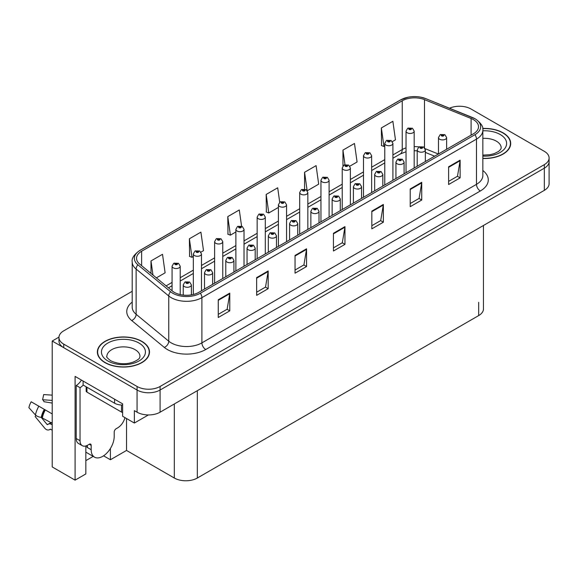 <?xml version="1.0" encoding="UTF-8"?>
<svg xmlns="http://www.w3.org/2000/svg" width="578" height="578" viewBox="0 0 578 578"><rect width="100%" height="100%" fill="white"/><g stroke="black" fill="none" stroke-linecap="round" stroke-linejoin="round"><path stroke-width="0.87" d="M460.095 106.251L458.867 106.251M85.84 445.963L85.84 473.938L75.089 480.145L75.089 376.408L122.623 403.849L122.623 416.261L134.371 423.045L134.371 410.633L137.058 412.186A16.285 9.407 0 0 0 160.092 412.186L544.332 190.35A16.285 9.407 0 0 0 549.1 183.696L549.1 161.529A16.285 9.407 0 0 1 544.332 168.184A16.285 9.407 0 0 0 549.1 161.529L549.1 157.982A16.285 9.407 0 0 0 544.332 151.335L470.998 108.996A16.285 9.407 0 0 0 449.503 108.216M148.416 414.939L134.371 423.045M132.196 291.305L63.732 330.833A16.285 9.407 0 0 0 58.956 337.487A16.285 9.407 0 0 0 63.732 344.134L137.058 386.472A16.285 9.407 0 0 0 160.092 386.472L160.092 390.02L544.332 168.184L160.092 390.02A16.285 9.407 0 0 1 137.058 390.02A16.285 9.407 0 0 0 160.092 390.02L160.092 412.186M75.089 480.145L52.208 466.937L52.208 341.034L137.058 390.02L63.732 347.681A16.285 9.407 0 0 1 58.956 341.034L58.956 337.487M58.97 337.126L52.208 341.034M483.446 225.499L483.446 308.934A16.285 9.407 180 0 1 478.678 315.588L197.336 478.02A16.285 9.407 180 0 1 174.303 478.02L126.539 450.443L126.539 418.523M126.539 450.443L110.412 459.756L110.412 448.477M103.585 455.811L110.412 459.756M85.84 460.637L93.203 456.389M482.847 158.48A26.061 15.05 0 0 0 510.692 143.467A26.061 15.05 0 0 0 503.055 132.824A26.061 15.05 0 0 0 482.702 128.461M141.856 341.367A26.061 15.05 0 0 0 113.454 338.101A26.061 15.05 0 0 0 97.364 352.002A26.061 15.05 0 0 0 105.001 362.644A26.061 15.05 0 0 0 133.402 365.903A26.061 15.05 0 0 0 149.492 352.002A26.061 15.05 0 0 0 141.856 341.367M97.639 353.382A26.061 15.05 0 0 0 97.552 353.779M473.418 119.617A17.376 10.028 180 0 1 478.505 126.712A17.376 10.028 180 0 1 473.418 133.8L198.832 292.331A17.376 10.028 180 0 1 172.316 290.994L139.681 264.081A17.376 10.028 180 0 1 136.538 258.33A17.376 10.028 180 0 1 141.624 251.235L402.237 100.774A17.376 10.028 180 0 1 424.49 99.647L471.099 118.49A17.376 10.028 180 0 1 473.418 119.617M474.95 118.728A19.544 11.285 0 0 0 472.342 117.464L425.733 98.621A19.544 11.285 0 0 0 421.044 97.227A19.544 11.285 0 0 0 408.01 97.227A19.544 11.285 0 0 0 400.706 99.886L140.093 250.353A19.544 11.285 0 0 0 137.904 264.803L170.539 291.709A19.544 11.285 0 0 0 200.371 293.219L474.95 134.688A19.544 11.285 0 0 0 474.95 118.728M218.26 299.78L218.26 317.51L229.777 310.863L229.777 293.133L218.26 299.78M218.26 314.367L227.132 309.244L229.733 293.718A4.342 2.507 -120 0 0 229.777 293.133M227.053 309.288L229.777 310.863M256.654 277.613L256.654 295.351L268.17 288.697L268.17 270.966L256.654 277.613M256.654 292.201L265.526 287.078L268.12 271.552A4.342 2.507 -120 0 0 268.17 270.966M265.447 287.121L268.17 288.697M295.047 255.447L295.047 273.184L306.564 266.53L306.564 248.8L295.047 255.447M295.047 270.034L303.92 264.912L306.513 249.385A4.342 2.507 -120 0 0 306.564 248.8M303.84 264.955L306.564 266.53M448.615 166.782L448.615 184.519L460.131 177.865L460.131 160.135L448.615 166.782M448.615 181.369L457.487 176.247L460.088 160.727A4.342 2.507 -120 0 0 460.131 160.135M457.408 176.297L460.131 177.865M410.221 188.948L410.221 206.686L421.738 200.031L421.738 182.301L410.221 188.948M410.221 203.535L419.093 198.413L421.694 182.894A4.342 2.507 -120 0 0 421.738 182.301M419.014 198.464L421.738 200.031M371.827 211.114L371.827 228.852L383.351 222.198L383.351 204.468L371.827 211.114M371.827 225.702L380.7 220.579L383.301 205.053A4.342 2.507 -120 0 0 383.351 204.468M380.62 220.63L383.351 222.198M333.441 233.281L333.441 251.018L344.958 244.364L344.958 226.634L333.441 233.281M333.441 247.868L342.306 242.746L344.907 227.219A4.342 2.507 -120 0 0 344.958 226.634M342.234 242.796L344.958 244.364M160.092 386.472L544.332 164.636A16.285 9.407 0 0 0 549.1 157.982M200.942 252.138L203.507 250.657L200.906 232.132L189.389 238.779L189.577 256.408M156.385 277.859L165.113 272.823L162.512 254.298L150.995 260.945L150.995 273.416M307.294 190.74L318.688 184.158L316.087 165.633L304.57 172.28L304.57 189.085M349.827 166.182L357.074 161.992L354.48 143.467L342.956 150.114L342.956 165.922M392.368 141.617L395.468 139.825L392.867 121.301L381.35 127.948L381.538 145.577M241.568 226.135L239.299 209.966L227.783 216.613L227.963 234.242M279.716 202.206L277.693 187.799L266.176 194.446L266.357 212.075M266.176 194.446L268.777 212.979L278.415 207.408M268.777 212.979L266.176 212.003M304.57 172.28L307.128 190.509M342.956 150.114L344.994 164.636M381.35 127.948L383.951 146.48L384.767 146.01M383.951 146.48L381.35 145.504M227.783 216.613L230.384 235.145L235.882 231.966M230.384 235.145L227.783 234.169M189.389 238.779L191.99 257.311L193.341 256.531M191.99 257.311L189.389 256.336M150.995 260.945L152.975 275.049M149.312 353.779A26.061 15.05 0 0 0 149.218 353.382M510.511 145.237A26.061 15.05 0 0 0 510.417 144.847M180.213 294.578L180.213 266.198A4.075 2.348 180 0 1 177.699 268.373A4.075 2.348 180 0 1 173.263 267.86A4.075 2.348 180 0 1 172.071 266.198L173.696 263.373A2.717 1.633 57.8 0 1 175.141 263.452A1.358 0.78 0 0 0 175.185 264.536A1.358 0.78 0 0 0 177.099 264.536A1.358 0.78 0 0 0 177.099 263.431A1.358 0.78 0 0 0 175.228 263.402L176.687 263.98L175.755 264.204L175.141 263.452M175.777 264.211L175.777 263.749M175.228 263.402A2.717 1.496 -117.9 0 0 173.956 263.221A2.717 1.496 -117.9 0 0 173.834 263.301M175.741 264.197L175.741 263.77M191.39 294.874L191.39 284.932A4.075 2.348 180 0 1 188.876 287.1A4.075 2.348 180 0 1 184.433 286.594A4.075 2.348 180 0 1 183.24 284.932L184.866 282.1A2.717 1.633 57.8 0 1 186.311 282.18A1.358 0.78 0 0 0 186.354 283.263A1.358 0.78 0 0 0 188.276 283.263A1.358 0.78 0 0 0 188.276 282.158A1.358 0.78 0 0 0 186.398 282.136L187.698 282.49L186.932 282.931L186.947 282.483M186.398 282.136A2.717 1.496 -117.9 0 0 185.126 281.948A2.717 1.496 -117.9 0 0 185.011 282.028M186.918 282.924L186.311 282.18M186.932 282.931L186.918 282.498M201.484 290.799L201.484 253.915A4.075 2.348 180 0 1 198.969 256.09A4.075 2.348 180 0 1 194.533 255.584A4.075 2.348 180 0 1 193.341 253.915L194.967 251.09A2.717 1.633 57.8 0 1 196.412 251.17A1.358 0.78 0 0 0 196.455 252.254A1.358 0.78 0 0 0 198.37 252.254A1.358 0.78 0 0 0 198.37 251.148A1.358 0.78 0 0 0 196.498 251.127L197.958 251.705L197.026 251.921L196.412 251.17M197.047 251.936L197.047 251.473M196.498 251.127A2.717 1.496 -117.9 0 0 195.227 250.939A2.717 1.496 -117.9 0 0 195.104 251.018M197.011 251.914L197.011 251.488M222.754 278.524L222.754 241.64A4.075 2.348 180 0 1 220.24 243.808A4.075 2.348 180 0 1 215.804 243.302A4.075 2.348 180 0 1 214.611 241.64L216.237 238.815A2.717 1.633 57.8 0 1 217.682 238.895A1.358 0.78 0 0 0 217.725 239.978A1.358 0.78 0 0 0 219.64 239.978A1.358 0.78 0 0 0 219.64 238.866A1.358 0.78 0 0 0 217.761 238.844L219.228 239.422L218.296 239.646L218.318 239.191M217.761 238.844A2.717 1.496 -117.9 0 0 216.497 238.663A2.717 1.496 -117.9 0 0 216.374 238.736M218.282 239.632L217.682 238.895M218.296 239.646L218.282 239.213M244.024 266.241L244.024 229.358A4.075 2.348 180 0 1 241.51 231.532A4.075 2.348 180 0 1 237.074 231.019A4.075 2.348 180 0 1 235.882 229.358L237.5 226.533A2.717 1.633 57.8 0 1 238.952 226.612A1.358 0.78 0 0 0 238.989 227.696A1.358 0.78 0 0 0 240.91 227.696A1.358 0.78 0 0 0 240.91 226.59A1.358 0.78 0 0 0 239.032 226.562L240.491 227.14L239.567 227.364L239.581 226.908M239.032 226.562A2.717 1.496 -117.9 0 0 237.768 226.381A2.717 1.496 -117.9 0 0 237.645 226.46M239.552 227.356L238.952 226.612M239.567 227.364L239.552 226.93M212.653 284.354L212.653 272.65A4.075 2.348 180 0 1 210.146 274.817A4.075 2.348 180 0 1 205.703 274.312A4.075 2.348 180 0 1 204.511 272.65L206.136 269.825A2.717 1.633 57.8 0 1 207.581 269.904A1.358 0.78 0 0 0 207.625 270.988A1.358 0.78 0 0 0 209.547 270.988A1.358 0.78 0 0 0 209.547 269.875A1.358 0.78 0 0 0 207.668 269.854L209.128 270.432L208.203 270.656L207.581 269.904M208.217 270.663L208.217 270.201M207.668 269.854A2.717 1.496 -117.9 0 0 206.397 269.673A2.717 1.496 -117.9 0 0 206.281 269.745M208.203 270.656L208.181 270.222M233.924 272.072L233.924 260.367A4.075 2.348 180 0 1 231.41 262.542A4.075 2.348 180 0 1 226.973 262.029A4.075 2.348 180 0 1 225.781 260.367L227.407 257.542A2.717 1.633 57.8 0 1 228.852 257.622A1.358 0.78 0 0 0 228.895 258.706A1.358 0.78 0 0 0 230.817 258.706A1.358 0.78 0 0 0 230.817 257.6A1.358 0.78 0 0 0 228.939 257.571L230.398 258.149L229.473 258.373L228.852 257.622M229.488 258.38L229.488 257.918M228.939 257.571A2.717 1.496 -117.9 0 0 227.667 257.391A2.717 1.496 -117.9 0 0 227.551 257.47M229.473 258.373L229.452 257.94M255.194 259.789L255.194 248.092A4.075 2.348 180 0 1 252.68 250.26A4.075 2.348 180 0 1 248.244 249.754A4.075 2.348 180 0 1 247.052 248.092L248.677 245.26A2.717 1.633 57.8 0 1 250.122 245.347A1.358 0.78 0 0 0 250.166 246.423A1.358 0.78 0 0 0 252.08 246.423A1.358 0.78 0 0 0 252.08 245.318A1.358 0.78 0 0 0 250.209 245.296L251.668 245.874L250.736 246.091L250.122 245.347M250.758 246.105L250.758 245.643M250.209 245.296A2.717 1.496 -117.9 0 0 248.937 245.108A2.717 1.496 -117.9 0 0 248.815 245.188M250.722 246.084L250.722 245.657M276.465 247.514L276.465 235.81A4.075 2.348 180 0 1 273.95 237.984A4.075 2.348 180 0 1 269.514 237.471A4.075 2.348 180 0 1 268.322 235.81L269.948 232.985A2.717 1.633 57.8 0 1 271.393 233.064A1.358 0.78 0 0 0 271.436 234.148A1.358 0.78 0 0 0 273.351 234.148A1.358 0.78 0 0 0 273.351 233.035A1.358 0.78 0 0 0 271.479 233.013L272.939 233.591L272.007 233.815L271.393 233.064M272.028 233.823L272.028 233.36M271.479 233.013A2.717 1.496 -117.9 0 0 270.208 232.833A2.717 1.496 -117.9 0 0 270.085 232.912M271.992 233.801L271.992 233.382M35.894 415.38L35.142 416.55L44.744 428.175A5.975 4.227 -105 0 0 48.877 429.895A5.975 4.227 -105 0 0 49.744 429.512L50.192 429.216A0.542 0.383 75 0 1 50.51 429.223L52.208 430.205M52.208 424.772L51.507 424.368A5.975 4.227 -105 0 0 48.87 423.941A5.975 4.227 -105 0 0 47.996 424.324L47.548 424.613A0.542 0.383 75 0 1 47.093 424.498L41.24 417.403M91.18 445.371L89.258 444.258A2.717 1.568 -60 0 1 90.616 444.128A2.717 1.568 -60 0 1 91.18 445.371L91.18 449.713A16.285 9.407 120 0 0 94.554 457.169A16.285 9.407 120 0 0 102.696 456.36A16.285 9.407 120 0 0 114.213 436.412L114.213 432.069A2.717 1.568 -60 0 1 116.135 428.746L117.674 427.857A10.859 6.271 -60 0 0 124.949 417.605M87.343 447.054L86.953 447.271L87.343 447.495L87.343 445.356M86.953 447.271A16.285 9.407 -60 0 1 87.054 445.501M52.208 423.32L41.233 417.403A5.975 2.435 -168.4 0 1 35.453 414.961L28.9 407.663A12.485 7.211 120 0 1 31.183 401.775L52.208 413.913M52.208 403.083L43.95 401.696A7.449 4.299 120 0 0 42.584 399.752L52.208 400.395M52.208 395.135L43.675 394.564L42.584 399.752M89.258 444.258L87.726 445.147A10.859 6.271 -60 0 1 82.293 445.681L78.456 443.47A10.859 6.271 -60 0 1 76.209 438.5L76.209 385.475A10.859 6.271 120 0 0 81.44 380.071M83.203 385.085A10.859 6.271 -60 0 1 80.046 387.694L76.209 385.475M82.293 445.681A10.859 6.271 -60 0 1 80.046 440.711L80.046 387.694M114.596 399.217L114.596 403.206A10.859 6.271 0 0 0 122.623 405.041M83.116 381.039L83.116 385.035L114.596 403.206M482.724 128.619A25.793 14.891 180 0 1 502.867 132.94A25.793 14.891 180 0 1 510.417 143.467A25.793 14.891 180 0 1 482.847 158.321M141.668 341.475A25.793 14.891 180 0 1 149.218 352.002A25.793 14.891 180 0 1 133.301 365.758A25.793 14.891 180 0 1 105.196 362.529A25.793 14.891 180 0 1 97.639 352.002A25.793 14.891 180 0 1 113.563 338.246A25.793 14.891 180 0 1 141.668 341.475M86.158 386.79L86.158 391.017A2.717 1.568 0 0 0 86.953 392.122L121.51 412.071A2.717 1.568 0 0 0 122.623 412.461M265.295 253.959L265.295 217.082A4.075 2.348 180 0 1 262.78 219.25A4.075 2.348 180 0 1 258.344 218.744A4.075 2.348 180 0 1 257.152 217.082L258.771 214.25A2.717 1.633 57.8 0 1 260.223 214.33A1.358 0.78 0 0 0 260.259 215.413A1.358 0.78 0 0 0 262.181 215.413A1.358 0.78 0 0 0 262.181 214.308A1.358 0.78 0 0 0 260.302 214.286L261.762 214.864L260.837 215.081L260.223 214.33M260.851 215.095L260.851 214.633M260.302 214.286A2.717 1.496 -117.9 0 0 259.038 214.098A2.717 1.496 -117.9 0 0 258.915 214.178M260.837 215.081L260.822 214.648M286.565 241.683L286.565 204.8A4.075 2.348 180 0 1 284.051 206.975A4.075 2.348 180 0 1 279.608 206.462A4.075 2.348 180 0 1 278.415 204.8L280.041 201.975A2.717 1.633 57.8 0 1 281.493 202.054A1.358 0.78 0 0 0 281.529 203.138A1.358 0.78 0 0 0 283.451 203.138A1.358 0.78 0 0 0 283.451 202.025A1.358 0.78 0 0 0 281.573 202.004L283.032 202.582L282.107 202.806L281.493 202.054M282.122 202.813L282.122 202.351M281.573 202.004A2.717 1.496 -117.9 0 0 280.301 201.823A2.717 1.496 -117.9 0 0 280.186 201.895M282.107 202.806L282.093 202.372M307.836 229.401L307.836 192.517A4.075 2.348 180 0 1 305.321 194.692A4.075 2.348 180 0 1 300.878 194.179A4.075 2.348 180 0 1 299.686 192.517L301.311 189.692A2.717 1.633 57.8 0 1 302.756 189.772A1.358 0.78 0 0 0 302.8 190.856A1.358 0.78 0 0 0 304.722 190.856A1.358 0.78 0 0 0 304.722 189.75A1.358 0.78 0 0 0 302.843 189.721L304.303 190.299L303.378 190.523L303.392 190.068M302.843 189.721A2.717 1.496 -117.9 0 0 301.572 189.541A2.717 1.496 -117.9 0 0 301.456 189.62M303.363 190.09L303.378 190.523L302.756 189.772M297.735 235.232L297.735 223.527A4.075 2.348 180 0 1 295.221 225.702A4.075 2.348 180 0 1 290.785 225.189A4.075 2.348 180 0 1 289.592 223.527L291.218 220.702A2.717 1.633 57.8 0 1 292.663 220.782A1.358 0.78 0 0 0 292.706 221.865A1.358 0.78 0 0 0 294.621 221.865A1.358 0.78 0 0 0 294.621 220.76A1.358 0.78 0 0 0 292.743 220.738L294.209 221.316L293.277 221.533L292.663 220.782M293.299 221.547L293.299 221.085M292.743 220.738A2.717 1.496 -117.9 0 0 291.478 220.55A2.717 1.496 -117.9 0 0 291.355 220.63M293.277 221.533L293.263 221.099M319.005 222.949L319.005 211.252A4.075 2.348 180 0 1 316.491 213.419A4.075 2.348 180 0 1 312.055 212.914A4.075 2.348 180 0 1 310.863 211.252L312.481 208.42A2.717 1.633 57.8 0 1 313.933 208.506A1.358 0.78 0 0 0 313.97 209.59A1.358 0.78 0 0 0 315.891 209.59A1.358 0.78 0 0 0 315.891 208.477A1.358 0.78 0 0 0 314.013 208.456L315.472 209.034L314.548 209.258L313.933 208.506M314.562 209.265L314.562 208.803M314.013 208.456A2.717 1.496 -117.9 0 0 312.749 208.275A2.717 1.496 -117.9 0 0 312.626 208.347M314.533 209.243L314.533 208.824M340.276 210.674L340.276 198.969A4.075 2.348 180 0 1 337.762 201.144A4.075 2.348 180 0 1 333.325 200.631A4.075 2.348 180 0 1 332.133 198.969L333.752 196.144A2.717 1.633 57.8 0 1 335.204 196.224A1.358 0.78 0 0 0 335.24 197.308A1.358 0.78 0 0 0 337.162 197.308A1.358 0.78 0 0 0 337.162 196.202A1.358 0.78 0 0 0 335.283 196.173L336.743 196.751L335.818 196.975L335.832 196.52M335.283 196.173A2.717 1.496 -117.9 0 0 334.019 195.993A2.717 1.496 -117.9 0 0 333.896 196.072M335.804 196.968L335.204 196.224M335.818 196.975L335.804 196.542M329.099 217.118L329.099 180.242A4.075 2.348 180 0 1 326.584 182.41A4.075 2.348 180 0 1 322.148 181.904A4.075 2.348 180 0 1 320.956 180.242L322.582 177.41A2.717 1.633 57.8 0 1 324.027 177.497A1.358 0.78 0 0 0 324.07 178.58A1.358 0.78 0 0 0 325.992 178.58A1.358 0.78 0 0 0 325.992 177.468A1.358 0.78 0 0 0 324.114 177.446L325.414 177.8L324.648 178.248L324.663 177.793M324.114 177.446A2.717 1.496 -117.9 0 0 322.842 177.265A2.717 1.496 -117.9 0 0 322.726 177.338M324.626 178.234L324.027 177.497M324.648 178.248L324.626 177.814M350.369 204.843L350.369 167.96A4.075 2.348 180 0 1 347.855 170.134A4.075 2.348 180 0 1 343.419 169.621A4.075 2.348 180 0 1 342.227 167.96L343.852 165.135A2.717 1.633 57.8 0 1 345.297 165.214A1.358 0.78 0 0 0 345.341 166.298A1.358 0.78 0 0 0 347.262 166.298A1.358 0.78 0 0 0 347.262 165.185A1.358 0.78 0 0 0 345.384 165.163L346.843 165.742L345.919 165.965L345.933 165.51M345.384 165.163A2.717 1.496 -117.9 0 0 344.112 164.983A2.717 1.496 -117.9 0 0 343.989 165.062M345.897 165.958L345.297 165.214M345.919 165.965L345.897 165.532M371.64 192.561L371.64 155.677A4.075 2.348 180 0 1 369.125 157.852A4.075 2.348 180 0 1 364.689 157.339A4.075 2.348 180 0 1 363.497 155.677L365.123 152.852A2.717 1.633 57.8 0 1 366.568 152.932A1.358 0.78 0 0 0 366.611 154.015A1.358 0.78 0 0 0 368.526 154.015A1.358 0.78 0 0 0 368.526 152.91A1.358 0.78 0 0 0 366.654 152.888L368.114 153.466L367.182 153.683L366.568 152.932M367.203 153.697L367.203 153.235M366.654 152.888A2.717 1.496 -117.9 0 0 365.383 152.7A2.717 1.496 -117.9 0 0 365.26 152.78M367.182 153.683L367.167 153.249M392.91 180.285L392.91 143.402A4.075 2.348 180 0 1 390.396 145.569A4.075 2.348 180 0 1 385.96 145.064A4.075 2.348 180 0 1 384.767 143.402L386.393 140.577A2.717 1.633 57.8 0 1 387.838 140.656A1.358 0.78 0 0 0 387.881 141.74A1.358 0.78 0 0 0 389.796 141.74A1.358 0.78 0 0 0 389.796 140.627A1.358 0.78 0 0 0 387.925 140.606L389.384 141.184L388.452 141.408L387.838 140.656M388.474 141.415L388.474 140.953M387.925 140.606A2.717 1.496 -117.9 0 0 386.653 140.425A2.717 1.496 -117.9 0 0 386.53 140.497M388.452 141.408L388.438 140.974M414.18 168.003L414.18 131.119A4.075 2.348 180 0 1 411.666 133.294A4.075 2.348 180 0 1 407.23 132.781A4.075 2.348 180 0 1 406.038 131.119L407.663 128.294A2.717 1.633 57.8 0 1 409.108 128.374A1.358 0.78 0 0 0 409.152 129.458A1.358 0.78 0 0 0 411.066 129.458A1.358 0.78 0 0 0 411.066 128.352A1.358 0.78 0 0 0 409.188 128.323L410.655 128.901L409.723 129.125L409.108 128.374M409.744 129.132L409.744 128.67M409.188 128.323A2.717 1.496 -117.9 0 0 407.924 128.143A2.717 1.496 -117.9 0 0 407.801 128.222M409.708 129.118L409.708 128.692M361.546 198.391L361.546 186.687A4.075 2.348 180 0 1 359.032 188.861A4.075 2.348 180 0 1 354.589 188.349A4.075 2.348 180 0 1 353.396 186.687L355.022 183.862A2.717 1.633 57.8 0 1 356.474 183.941A1.358 0.78 0 0 0 356.51 185.025A1.358 0.78 0 0 0 358.432 185.025A1.358 0.78 0 0 0 358.432 183.92A1.358 0.78 0 0 0 356.554 183.898L357.854 184.252L357.088 184.693L357.103 184.245M356.554 183.898A2.717 1.496 -117.9 0 0 355.282 183.71A2.717 1.496 -117.9 0 0 355.167 183.79M357.074 184.685L356.474 183.941M357.088 184.693L357.074 184.259M382.817 186.109L382.817 174.412A4.075 2.348 180 0 1 380.302 176.579A4.075 2.348 180 0 1 375.859 176.073A4.075 2.348 180 0 1 374.667 174.412L376.292 171.587A2.717 1.633 57.8 0 1 377.737 171.666A1.358 0.78 0 0 0 377.781 172.75A1.358 0.78 0 0 0 379.703 172.75A1.358 0.78 0 0 0 379.703 171.637A1.358 0.78 0 0 0 377.824 171.615L379.125 171.969L378.359 172.417L378.373 171.962M377.824 171.615A2.717 1.496 -117.9 0 0 376.553 171.435A2.717 1.496 -117.9 0 0 376.437 171.507M378.344 172.403L377.737 171.666M378.359 172.417L378.344 171.984M404.08 173.834L404.08 162.129A4.075 2.348 180 0 1 401.565 164.304A4.075 2.348 180 0 1 397.129 163.791A4.075 2.348 180 0 1 395.937 162.129L397.563 159.304A2.717 1.633 57.8 0 1 399.008 159.383A1.358 0.78 0 0 0 399.051 160.467A1.358 0.78 0 0 0 400.973 160.467A1.358 0.78 0 0 0 400.973 159.362A1.358 0.78 0 0 0 399.095 159.333L400.554 159.911L399.629 160.135L399.008 159.383M399.644 160.142L399.644 159.68M399.095 159.333A2.717 1.496 -117.9 0 0 397.823 159.152A2.717 1.496 -117.9 0 0 397.707 159.232M399.629 160.135L399.608 159.701M425.35 161.551L425.35 149.847A4.075 2.348 180 0 1 422.836 152.021A4.075 2.348 180 0 1 418.4 151.515A4.075 2.348 180 0 1 417.208 149.847L418.833 147.022A2.717 1.633 57.8 0 1 420.278 147.101A1.358 0.78 0 0 0 420.322 148.185A1.358 0.78 0 0 0 422.243 148.185A1.358 0.78 0 0 0 422.243 147.079A1.358 0.78 0 0 0 420.365 147.058L421.824 147.636L420.9 147.852L420.278 147.101M420.914 147.867L420.914 147.404M420.365 147.058A2.717 1.496 -117.9 0 0 419.093 146.87A2.717 1.496 -117.9 0 0 418.978 146.949M420.9 147.852L420.878 147.419M446.621 149.268L446.621 137.571A4.075 2.348 180 0 1 444.106 139.739A4.075 2.348 180 0 1 439.67 139.233A4.075 2.348 180 0 1 438.478 137.571L440.104 134.746A2.717 1.633 57.8 0 1 441.549 134.826A1.358 0.78 0 0 0 441.592 135.909A1.358 0.78 0 0 0 443.507 135.909A1.358 0.78 0 0 0 443.507 134.797A1.358 0.78 0 0 0 441.635 134.775L443.095 135.353L442.163 135.577L442.184 135.122M441.635 134.775A2.717 1.496 -117.9 0 0 440.364 134.595A2.717 1.496 -117.9 0 0 440.241 134.667M442.148 135.563L441.549 134.826M442.163 135.577L442.148 135.144M544.332 190.35L544.332 164.636M137.058 412.186L137.058 386.472M197.336 478.02L197.336 390.685M478.678 315.588L478.678 302.287M174.303 478.02L174.303 403.986M482.847 170.503A27.144 15.671 180 0 1 480.325 190.993L205.746 349.524A5.426 3.136 60 0 1 201.903 342.87L476.489 184.339A21.718 12.535 0 0 0 482.847 175.474L482.847 130.252A21.718 12.535 180 0 1 476.489 139.125A5.426 3.136 -120 0 0 474.95 134.688M205.746 349.524A27.144 15.671 180 0 1 167.353 349.524A27.144 15.671 180 0 1 164.311 347.429L131.676 320.523A27.144 15.671 180 0 1 132.196 302.128M171.189 342.87A21.718 12.535 0 0 0 201.903 342.87L201.903 297.648A21.718 12.535 180 0 1 168.754 295.979L136.119 269.066A21.718 12.535 180 0 1 132.196 261.877L132.196 307.099A21.718 12.535 0 0 0 136.119 314.288L168.754 341.193A21.718 12.535 0 0 0 171.189 342.87M408.01 97.227L400.294 100.059A5.426 3.136 60 0 1 400.706 99.886M140.093 250.353A5.426 3.136 -120 0 0 139.681 250.527C134.017 254.623 131.517 258.402 132.196 261.877M137.904 264.803A5.426 3.634 129.5 0 0 136.119 269.066L136.119 314.288A5.426 3.634 -50.5 0 1 131.676 320.523M170.539 291.709A5.426 3.634 129.5 0 0 168.754 295.979L168.754 341.193A5.426 3.634 -50.5 0 1 164.311 347.429M200.371 293.219A5.426 3.136 60 0 1 201.903 297.648L476.489 139.125L476.489 184.339A5.426 3.136 60 0 0 480.325 190.993M63.732 344.134L63.732 347.681M141.624 251.235L141.624 265.692M471.099 118.49L471.099 135.144M424.49 99.647L424.49 147.657M438.377 154.03L425.126 148.676M418.992 146.935A17.376 10.028 0 0 0 414.18 146.602M406.038 147.881A17.376 10.028 0 0 0 402.237 149.543L392.91 154.926M402.237 100.774L402.237 149.543A9.775 5.643 60 0 1 400.214 154.015L392.91 158.228M384.767 159.629L371.64 167.208M363.497 171.904L350.369 179.483M342.227 184.187L329.099 191.766M320.956 196.469L307.836 204.041M299.686 208.745L286.565 216.324M278.415 221.027L265.295 228.606M257.152 233.31L244.024 240.881M235.882 245.585L222.754 253.164M214.611 257.867L201.484 265.447M193.341 270.143L180.213 277.722M172.071 282.425L166.103 285.872M434.656 156.183L426.434 152.852A9.775 4.581 -68 0 1 425.35 151.956M333.441 233.844L344.907 227.219M371.827 211.678L383.301 205.053M410.221 189.512L421.694 182.894M448.615 167.345L460.088 160.727M295.047 256.011L306.513 249.385M256.654 278.177L268.12 271.552M218.26 300.343L229.733 293.718M91.18 449.713L87.343 447.495M45.351 409.954A16.285 9.407 120 0 0 42.367 417.634M51.507 424.368A10.859 6.271 120 0 0 52.208 424.136M50.351 423.327A12.846 7.413 120 0 0 51.24 422.756M47.093 424.498A13.532 7.817 120 0 0 50.907 422.561M38.856 406.204A18.575 10.722 120 0 0 35.453 414.961M49.744 429.512A17.015 9.826 120 0 0 50.568 429.252M44.347 409.376A17.015 9.826 120 0 0 41.233 417.403M44.976 409.737A16.466 9.508 120 0 0 41.956 417.504M80.046 440.711L76.209 438.5M482.847 155.121L489.934 154.723L494.371 153.582L498.662 151.4L500.801 149.182L501.191 147.903A16.56 9.559 0 0 0 496.336 141.14A16.56 9.559 0 0 0 482.847 138.395M482.847 130.816A21.993 12.694 180 0 1 500.18 134.486A21.993 12.694 180 0 1 504.587 148.799A21.993 12.694 180 0 1 482.847 156.118M139.992 356.438A16.56 9.559 0 0 0 135.136 349.676A16.56 9.559 0 0 0 117.088 347.602A16.56 9.559 0 0 0 106.872 356.438C106.012 356.568 107.255 357.992 110.593 360.708C118.129 364.183 125.657 364.653 133.171 362.117C141.054 358.663 139.414 357.247 139.992 356.438M138.98 343.029A21.993 12.694 180 0 1 138.98 360.983A21.993 12.694 180 0 1 107.884 360.983A21.993 12.694 180 0 1 107.884 343.029A21.993 12.694 180 0 1 138.98 343.029M121.51 412.071L121.51 405.026M86.953 392.122L86.953 387.246M482.847 130.252C483.584 126.878 481.091 123.092 475.362 118.902L425.899 98.679L421.044 97.227M400.294 100.059L139.681 250.527M426.434 152.852L425.35 152.448M417.208 150.829L414.18 150.735M406.038 151.747L400.214 154.015M384.767 162.931L371.64 170.51M363.497 175.213L350.369 182.793M342.227 187.489L329.099 195.068M320.956 199.771L307.836 207.35M299.686 212.054L286.565 219.633M278.415 224.329L265.295 231.908M257.152 236.612L244.024 244.191M235.882 248.894L222.754 256.473M214.611 261.169L201.484 268.748M193.341 273.452L180.213 281.031M172.071 285.734L168.458 287.815M180.213 266.198L178.458 263.293L173.956 263.221M172.071 290.792L172.071 266.198M191.39 284.932L189.635 282.021L185.126 281.948M183.24 295.083L183.24 284.932M201.484 253.915L199.728 251.011L195.227 250.939M193.341 294.469L193.341 253.915M222.754 241.64L220.998 238.736L216.497 238.663M214.611 283.22L214.611 241.64M244.024 229.358L242.269 226.453L237.768 226.381M235.882 270.945L235.882 229.358M212.653 272.65L210.905 269.745L206.397 269.673M204.511 289.051L204.511 272.65M233.924 260.367L232.168 257.463L227.667 257.391M225.781 276.775L225.781 260.367M255.194 248.092L253.439 245.18L248.937 245.108M247.052 264.493L247.052 248.092M276.465 235.81L274.709 232.905L270.208 232.833M268.322 252.21L268.322 235.81M94.554 457.169L85.84 452.14M51.464 422.605L48.87 423.941M50.647 429.295L48.877 429.895M510.417 143.467L510.417 145.634M149.218 352.002L149.218 354.17M97.639 352.002L97.639 354.17M265.295 217.082L263.539 214.171L259.038 214.098M257.152 258.662L257.152 217.082M286.565 204.8L284.81 201.895L280.301 201.823M278.415 246.387L278.415 204.8M307.836 192.517L306.08 189.613L301.572 189.541M299.686 234.104L299.686 192.517M297.735 223.527L295.979 220.623L291.478 220.55M289.592 239.935L289.592 223.527M319.005 211.252L317.25 208.347L312.749 208.275M310.863 227.653L310.863 211.252M340.276 198.969L338.52 196.065L334.019 195.993M332.133 215.37L332.133 198.969M329.099 180.242L327.35 177.338L322.842 177.265M320.956 221.822L320.956 180.242M350.369 167.96L348.613 165.055L344.112 164.983M342.227 209.547L342.227 167.96M371.64 155.677L369.884 152.773L365.383 152.7M363.497 197.264L363.497 155.677M392.91 143.402L391.154 140.497L386.653 140.425M384.767 184.982L384.767 143.402M414.18 131.119L412.425 128.215L407.924 128.143M406.038 172.706L406.038 131.119M361.546 186.687L359.791 183.782L355.282 183.71M353.396 203.095L353.396 186.687M382.817 174.412L381.061 171.507L376.553 171.435M374.667 190.812L374.667 174.412M404.08 162.129L402.331 159.225L397.823 159.152M395.937 178.537L395.937 162.129M425.35 149.847L423.595 146.942L419.093 146.87M417.208 166.254L417.208 149.847M446.621 137.571L444.865 134.667L440.364 134.595M438.478 153.972L438.478 137.571"/></g></svg>

